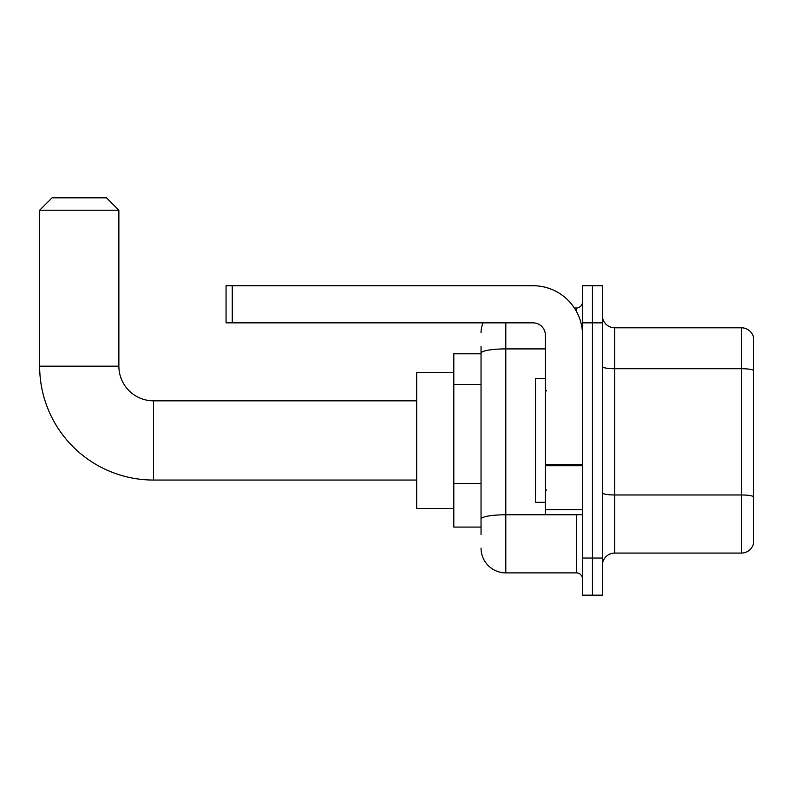 <?xml version="1.0" encoding="UTF-8"?>
<svg xmlns="http://www.w3.org/2000/svg" width="793" height="793" viewBox="0 0 793 793"><rect width="100%" height="100%" fill="white"/><g stroke="black" fill="none" stroke-linecap="round" stroke-linejoin="round"><path stroke-width="1.19" d="M481.044 377.052L481.044 346.372L481.044 353.797L453.804 353.797L453.804 527.087L481.044 527.087M481.044 534.512L481.044 346.372M505.795 322.85L505.795 572.883L576.352 572.883A6.185 6.185 0 0 1 582.538 579.068A6.185 6.185 0 0 0 576.352 572.883L576.352 514.707M582.538 558.034L582.538 595.166L592.44 595.166L592.44 558.034L592.44 595.166L602.343 595.166L602.343 558.034L592.44 558.034L592.44 322.85L592.44 558.034L582.538 558.034L582.538 322.85L592.44 322.85L592.44 285.718L592.44 322.85L602.343 322.85L602.343 558.034M602.343 322.85L602.343 285.718L582.538 285.718L582.538 322.85M574.38 308.001L576.352 308.001A6.185 6.185 0 0 0 582.538 301.806M481.044 523.37L481.044 490.926M481.044 332.753A24.752 24.752 0 0 1 483.106 322.85M505.795 572.883A24.752 24.752 0 0 1 481.044 548.132M602.343 565.459A12.381 12.381 0 0 1 614.724 553.078L741.465 553.078L741.465 327.806L614.724 327.806A12.381 12.381 0 0 1 602.343 315.426A12.381 12.381 0 0 0 614.724 327.806L614.724 553.078M753.35 336.718A12.381 12.381 0 0 0 741.465 327.806A12.381 12.381 0 0 1 753.35 336.718L753.35 544.167A12.381 12.381 0 0 1 741.465 553.078M416.672 480.052L153.525 480.052A113.875 113.875 0 0 1 39.65 366.178L39.65 210.214L52.031 197.834L106.49 197.834L118.871 210.214L39.65 210.214M153.525 480.052L153.525 400.832A34.654 34.654 0 0 1 118.871 366.178L118.871 210.214M453.804 372.363L416.672 372.363L416.672 508.521L453.804 508.521M582.538 514.707L545.406 514.707L545.406 464.658L582.538 464.658L582.538 335.231A49.513 49.513 0 0 0 533.025 285.718L232.25 285.718L232.25 322.85L533.025 322.85A12.381 12.381 0 0 1 545.406 335.231L545.406 464.658M232.25 322.85L226.055 322.85L226.055 285.718L232.25 285.718M545.406 378.548L535.503 378.548L535.503 502.326L545.406 502.326M481.044 384.486L453.804 384.486M481.044 483.502L453.804 483.502M578.494 514.707A6.185 1.071 0 0 1 576.352 514.776L505.795 514.776A24.752 4.302 180 0 0 481.044 519.068M481.044 353.212A24.752 4.302 180 0 1 505.795 348.91L545.406 348.91M576.352 311.262L576.352 308.001M753.35 370.262A12.381 2.151 180 0 0 741.465 368.715L614.724 368.715A12.381 2.151 -0 0 1 602.343 366.564M753.35 496.517A12.381 2.151 180 0 0 741.465 494.971L614.724 494.971A12.381 2.151 0 0 1 602.343 492.82M39.65 366.178L118.871 366.178M582.538 465.729L545.406 465.729M545.406 509.592L582.538 509.592M416.672 400.832L153.525 400.832M546.645 390.929L545.406 389.69M546.645 489.955L545.406 491.194"/></g></svg>
